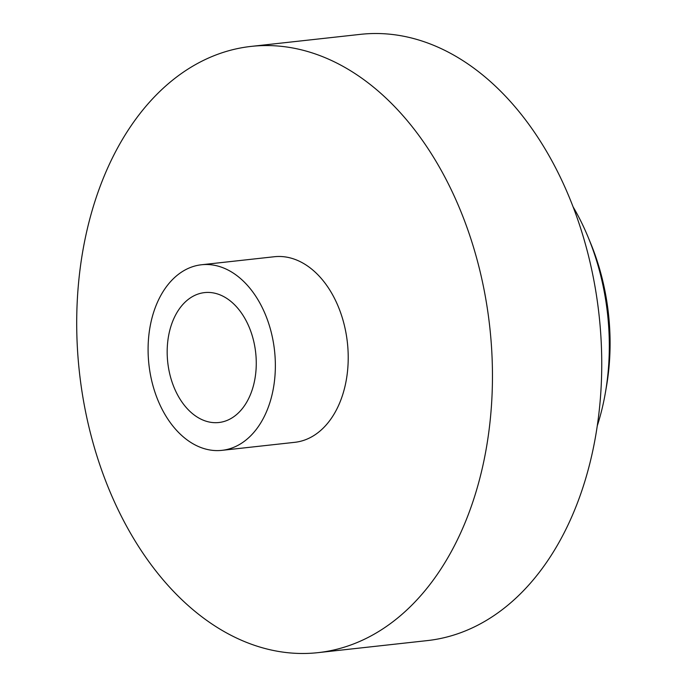 <?xml version="1.0" encoding="UTF-8"?>
<svg xmlns="http://www.w3.org/2000/svg" width="687" height="687" viewBox="0 0 687 687"><rect width="100%" height="100%" fill="white"/><g stroke="black" fill="none" stroke-linecap="round" stroke-linejoin="round"><path stroke-width="1.03" d="M256.157 367.785A65.351 44.234 83.7 0 1 218.878 422.514A65.351 44.234 83.7 0 1 167.285 347.33A65.351 44.234 83.7 0 1 204.563 292.602A65.351 44.234 83.7 0 1 256.157 367.785M597.269 425.854A199.161 134.807 -96.3 0 0 605.35 392.904A199.161 134.807 -96.3 0 0 608.983 359.859A199.161 134.807 -96.3 0 0 588.192 237.316A199.161 134.807 -96.3 0 0 573.13 206.916M77.219 301.799A304.959 206.418 83.7 0 1 251.167 46.398A304.959 206.418 83.7 0 1 491.944 397.249A304.959 206.418 83.7 0 1 317.995 652.65A304.959 206.418 83.7 0 1 77.219 301.799M251.167 46.398L360.452 34.35A304.959 206.418 83.7 0 1 601.228 385.201A304.959 206.418 83.7 0 1 427.28 640.602L317.995 652.65M148.246 342.95A93.355 63.187 83.7 0 1 201.489 264.761A93.355 63.187 83.7 0 1 275.204 372.165A93.355 63.187 83.7 0 1 221.953 450.346A93.355 63.187 83.7 0 1 148.246 342.95M201.489 264.761L274.353 256.732A93.355 63.187 83.7 0 1 348.06 364.136A93.355 63.187 83.7 0 1 294.809 442.316L221.953 450.346M588.192 237.316L590.622 243.198A183.601 124.278 83.7 0 1 609.781 356.167A183.601 124.278 83.7 0 1 606.432 386.635L605.35 392.904"/></g></svg>
